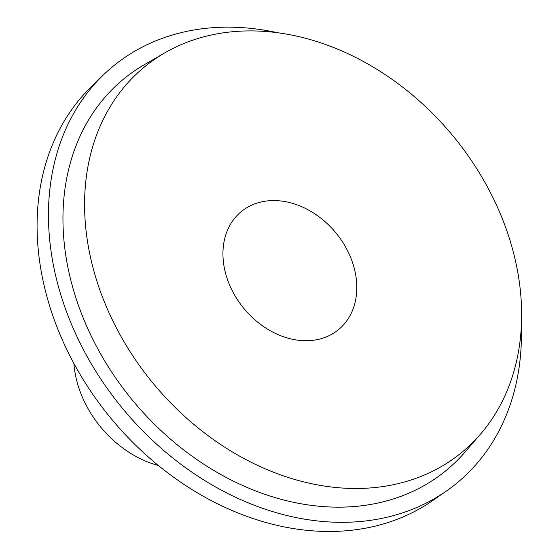 <?xml version="1.0" encoding="UTF-8"?>
<svg xmlns="http://www.w3.org/2000/svg" width="559" height="559" viewBox="0 0 559 559"><rect width="100%" height="100%" fill="white"/><g stroke="black" fill="none" stroke-linecap="round" stroke-linejoin="round"><path stroke-width="0.84" d="M280.695 200.961A76.457 59.534 -129.6 0 1 351.877 311.901A76.457 59.534 -129.6 0 1 237.03 299.058A76.457 59.534 -129.6 0 1 280.695 200.961M521.323 326.973A270.151 210.345 -129.6 0 1 446.334 491.081L432.959 500.389A268.788 209.283 -129.6 0 1 111.178 418.614A268.788 209.283 -129.6 0 1 90.817 87.232L102.458 75.828A270.151 210.345 -129.6 0 1 252.521 28.551A270.151 210.345 -129.6 0 1 277.662 32.743M446.334 491.081A270.151 210.345 -129.6 0 1 122.924 408.888A270.151 210.345 -129.6 0 1 102.458 75.828M480.488 434.147L465.13 451.951A253.597 197.453 -129.6 0 1 132.853 400.663A253.597 197.453 -129.6 0 1 144.397 64.655L164.758 52.881A249.642 194.378 -129.6 0 1 273.148 32.191A249.642 194.378 -129.6 0 1 490.306 192.352A249.642 194.378 -129.6 0 1 480.488 434.147A249.642 194.378 -129.6 0 1 153.39 383.656A249.642 194.378 -129.6 0 1 164.758 52.881M157.331 465.228A98.538 76.723 -129.6 0 1 73.956 364.258L73.886 363.448M158.428 465.535L157.638 465.319"/></g></svg>
